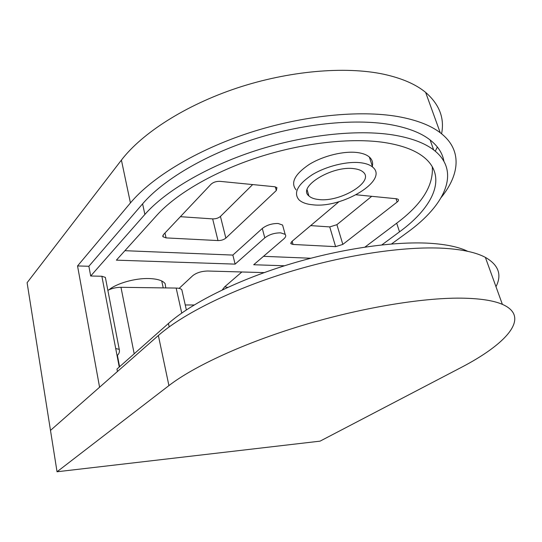 <?xml version="1.0" encoding="UTF-8"?>
<svg xmlns="http://www.w3.org/2000/svg" width="542" height="542" viewBox="0 0 542 542"><rect width="100%" height="100%" fill="white"/><g stroke="black" fill="none" stroke-linecap="round" stroke-linejoin="round"><path stroke-width="0.81" d="M117.431 371.514L116.964 369.061L168.447 323.466C190.743 303.649 235.059 281.102 286.833 265.052C338.615 249.042 393.363 241.061 429.786 243.277C446.262 244.334 458.918 247.017 467.746 251.325M441.229 197.451C459.785 174.483 462.597 149.673 440.239 132.736C430.511 125.317 416.5 119.945 398.207 116.618C359.597 109.802 302.463 115.487 249.32 132.804C196.177 150.175 151.733 177.41 130.432 202.925L77.547 265.946L99.579 387.218L50.487 430.402L158.366 335.505C182.18 314.455 230.56 290.017 287.443 272.436C344.312 254.889 404.373 246.021 443.634 248.27C462.224 249.408 476.14 252.437 485.368 257.369C498.565 264.963 502.109 274.74 495.984 286.684M460.842 298.141C479.521 298.378 493.369 300.451 502.38 304.36C531.539 317.077 505.869 344.427 460.341 367.91L320.051 441.154L57.039 471.764L168.921 385.599C193.724 366.412 243.636 343.188 301.941 325.559C360.247 307.958 421.391 297.775 460.842 298.141M107.858 290.349C111.754 288.371 116.124 287.355 120.974 287.314L176.164 288.066C179.07 288.134 180.96 288.696 181.827 289.76L182.132 291.108M441.581 133.786C444.691 118.142 439.379 104.349 425.633 92.391C415.768 84.24 401.751 78.177 383.573 74.207C345.213 66.043 289.035 70.778 237.084 88C185.134 105.277 141.923 133.298 121.408 160.1L27.1 282.707L57.039 471.764M165.777 287.924L165.134 283.629C162.736 280.512 157.288 278.812 148.786 278.534C135.107 278.114 116.652 283.344 108.935 289.807M354.258 168.704C332.26 165.235 297.111 186.983 308.886 195.919C311.006 197.898 314.346 199.11 318.899 199.544C340.545 202.369 375.193 181.394 362.991 171.916C361.053 170.269 358.147 169.199 354.258 168.704M312.87 204.801C342.239 208.514 389.359 180.113 372.605 167.058C370.017 164.89 366.162 163.474 361.047 162.79C347.354 160.988 326.264 166.143 312.165 174.768C297.653 184.483 293.242 192.817 298.92 199.761C301.853 202.552 306.501 204.232 312.87 204.801M372.327 166.191C373.16 162.586 372.164 159.524 369.339 157.011C366.744 154.795 362.889 153.325 357.774 152.6C344.109 150.683 323.12 155.798 309.123 164.497C294.712 174.3 290.37 182.756 296.081 189.869M284.516 265.776L253.703 264.747L283.798 238.907C285.776 237.145 286.23 235.628 285.16 234.361L280.695 232.857C274.482 232.85 269.184 234.517 264.794 237.843L235.126 264.123L116.388 260.153L156.875 215.249C175.994 193.989 213.948 171.631 258.615 157.173C303.283 142.77 351.175 137.532 384.312 142.499C401.629 145.202 414.657 149.978 423.397 156.814C448.281 176.211 433.424 207.152 399.522 231.834L396.69 223.196C421.791 204.436 433.654 185.601 432.279 166.699M124.917 250.689L232.857 255.079L262.287 228.467C266.644 225.099 271.921 223.44 278.121 223.487L282.585 225.045L283.114 226.969M391.527 243.975L407.394 232.376C444.67 205.553 461.696 171.326 433.668 149.931C424.427 142.871 410.87 137.871 392.984 134.938C357.083 129.247 304.529 134.843 255.539 150.683C206.556 166.584 165.222 191.231 144.883 214.429L90.69 276.007L88.874 266.264L77.547 265.946M443.905 161.245C442.563 153.271 437.963 146.171 430.111 139.951C420.843 132.709 407.272 127.539 389.42 124.436C353.574 118.434 301.237 123.806 252.518 139.633C203.799 155.513 162.756 180.344 142.6 203.846L88.874 266.264M105.5 278.121L105.365 277.396L101.869 276.251L119.254 367.029M101.869 276.251L90.69 276.007M179.131 288.371L192.728 275.702C196.536 272.728 201.543 271.169 207.755 271.02L264.205 272.606M399.522 231.834L381.859 244.896M339.028 201.665L291.671 241.651L290.973 243.764L290.742 242.952M310.674 225.607L329.739 226.915L336.9 224.679L342.835 244.408L397.137 202.044C398.499 200.933 398.837 200.018 398.16 199.314L396.602 198.772L356.216 194.788M342.835 244.408L335.606 246.651L329.739 226.915M292.158 241.237L293.053 244.456L335.606 246.651M293.053 244.456L290.973 243.764M180.391 216.685L212.654 218.893C215.818 218.934 218.412 218.108 220.438 216.427L225.851 238.101L276.332 190.493L276.955 187.64L274.577 186.733L220.011 181.353C216.339 181.224 213.345 182.187 211.021 184.246L163.352 234.733L162.952 236.766L162.736 235.797M225.851 238.101C223.799 239.747 221.177 240.567 217.986 240.573L212.654 218.893M164.971 233.019L166.062 237.897L217.986 240.573M166.062 237.897L162.952 236.766M263.514 256.325L310.735 258.243M396.69 223.196L365.003 247.064M307.978 194.849L308.601 194.93M435.28 151.204L437.347 146.99M235.126 264.123L232.857 255.079M220.438 216.427L252.667 184.571M336.9 224.679L371.717 196.312M158.366 335.505L168.921 385.599M168.447 323.466L169.185 326.88M119.586 366.731L117.404 355.335M120.974 287.314L134.199 353.797M181.733 313.066L176.164 288.066M264.794 237.843L262.287 228.467M144.883 214.429L142.6 203.846M130.432 202.925L121.408 160.1M276.332 190.493L275.322 186.848M397.137 202.044L396.033 198.711M263.683 272.558L263.188 272.972M241.888 271.948L224.693 286.799L222.24 289.956M224.693 286.799L227.735 287.389M115.717 348.547L119.24 349.346L119.369 349.902M485.368 257.369L502.38 304.36M185.256 304.97L194.158 304.977M186.367 309.909L181.827 289.76M307.118 189.856L308.886 195.919M372.605 167.058L369.339 157.011M440.239 132.736L425.633 92.391M433.668 149.931L430.111 139.951M285.16 234.361L282.585 225.045M117.065 355.599C119.091 353.946 119.816 351.86 119.24 349.346L105.365 277.396M163.217 287.89L161.712 280.966"/></g></svg>
